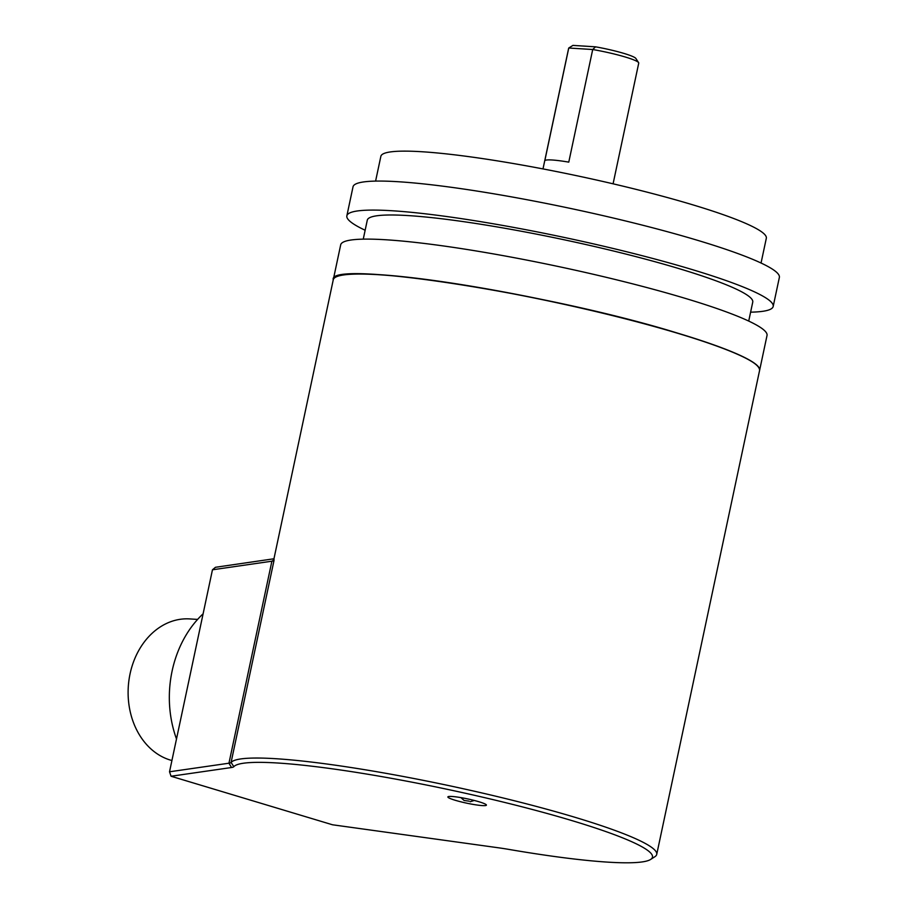 <?xml version="1.0" encoding="UTF-8"?>
<svg xmlns="http://www.w3.org/2000/svg" width="908" height="908" viewBox="0 0 908 908"><rect width="100%" height="100%" fill="white"/><g stroke="black" fill="none" stroke-linecap="round" stroke-linejoin="round"><path stroke-width="1.36" d="M365.152 230.246A217.931 24.062 12 0 1 346.856 215.843A217.931 24.062 12 0 1 392.404 210.769A217.931 24.062 12 0 1 632.116 253.128A217.931 24.062 12 0 1 773.185 306.461A217.931 24.062 12 0 1 750.61 312.17M773.185 306.461L779.359 277.439A217.931 24.062 -168 0 0 638.279 224.106A217.931 24.062 -168 0 0 398.578 181.748A217.931 24.062 -168 0 0 353.019 186.821L346.856 215.843M363.257 239.144L367.286 220.179A197.036 21.758 12 0 1 408.475 215.605A197.036 21.758 12 0 1 625.203 253.899A197.036 21.758 12 0 1 752.743 302.114L748.714 321.08M759.599 370.373A217.931 24.062 -168 0 0 759.621 370.305A217.931 24.062 -168 0 0 618.541 316.983A217.931 24.062 -168 0 0 378.829 274.625A217.931 24.062 -168 0 0 333.281 279.687A217.931 24.062 -168 0 0 333.27 279.743M333.281 279.687L340.682 244.865A217.931 24.062 12 0 1 386.24 239.791A217.931 24.062 12 0 1 625.941 282.15A217.931 24.062 12 0 1 767.022 335.483L759.621 370.305M761.052 263.036L766.318 238.271A197.036 21.758 -168 0 0 638.778 190.044A197.036 21.758 -168 0 0 422.05 151.749A197.036 21.758 -168 0 0 380.861 156.335L375.594 181.101M613.082 183.825L638.733 63.117A35.821 3.961 -168 0 0 638.608 62.641A35.821 3.961 -168 0 0 625.362 57.034A35.821 3.961 -168 0 0 592.708 49.52L595.535 46.83L572.925 45.4L568.76 48.011A35.821 3.961 -168 0 0 568.658 48.226L542.995 168.922M595.535 46.83A32.245 3.564 12 0 1 623.932 53.413A32.245 3.564 12 0 1 635.861 58.464L638.608 62.641M592.708 49.52L568.771 162.135A35.821 3.961 12 0 0 544.823 160.625L568.76 48.011L592.708 49.52M212.461 569.793L215.468 567.284L274.023 558.76L274.023 560.44A47.761 5.278 12 0 1 273.762 560.656A47.761 5.278 12 0 1 271.889 561.201L212.461 569.793L169.524 771.789L228.952 763.208A47.761 5.278 -168 0 0 231.086 762.436A217.931 24.062 12 0 1 358.558 768.701A217.931 24.062 12 0 1 575.354 817.416A217.931 24.062 12 0 1 656.722 854.405A217.931 24.062 12 0 1 654.838 856.743L650.627 859.445A214.345 23.676 -168 0 0 572.449 820.764A214.345 23.676 -168 0 0 359.216 772.844A214.345 23.676 -168 0 0 233.833 766.681A51.347 5.675 12 0 1 231.54 767.51L171.056 776.249L332.521 824.782L498.832 847.845A51.347 5.675 12 0 1 509.286 849.479A214.345 23.676 -168 0 0 650.627 859.445M479.061 801.787A19.704 2.179 -168 0 0 458.926 797.292A19.704 2.179 -168 0 0 447.871 796.94A19.704 2.179 -168 0 0 455.226 800.277A19.704 2.179 -168 0 0 475.361 804.772A19.704 2.179 -168 0 0 486.416 805.135A19.704 2.179 -168 0 0 479.061 801.787M171.056 776.249L169.524 771.789M469.05 801.151L464.101 800.459L469.05 801.151M171.918 760.518A71.653 57 -86.4 0 1 130.06 673.861A71.653 57 -86.4 0 1 189.681 618.915L197.603 619.415M176.504 738.976A101.503 80.744 -86.4 0 1 172.1 671.069A101.503 80.744 -86.4 0 1 203.108 613.808M759.587 370.43A217.931 24.062 -168 0 0 678.219 333.44A217.931 24.062 -168 0 0 455.51 283.784A217.931 24.062 -168 0 0 333.259 279.8C327.13 259.245 550.089 293.477 678.185 333.315C732.983 350.113 760.11 362.474 759.587 370.43L656.722 854.405M678.197 333.327A217.806 24.051 12 0 1 758.782 367.456M274.023 560.44L231.086 762.436L233.833 766.681M231.54 767.51L228.952 763.208L271.889 561.201L273.705 560.02M335.2 277.428A217.806 24.051 12 0 1 466.201 285.384A217.806 24.051 12 0 1 678.174 333.315M273.762 559.68L333.259 279.8M464.101 800.459L460.878 797.61M470.162 801.741L474.26 800.459"/></g></svg>
